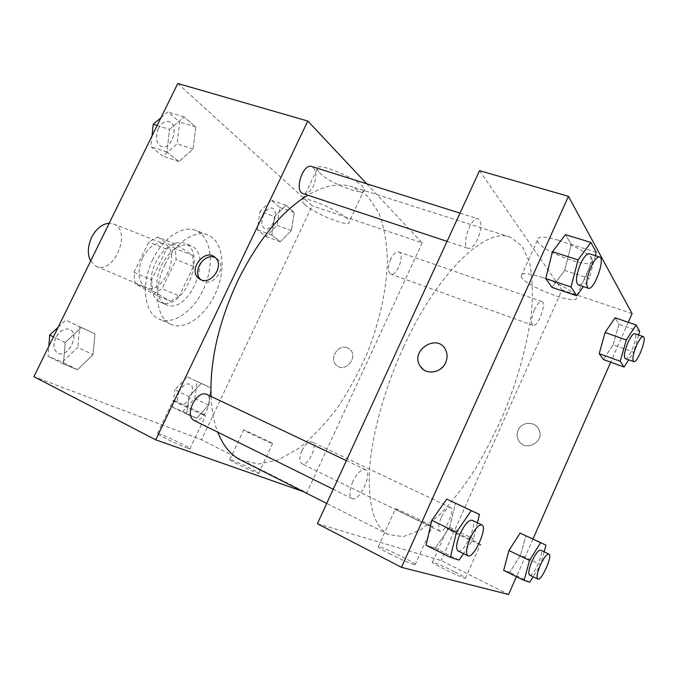 <?xml version="1.0" encoding="UTF-8"?>
<svg xmlns="http://www.w3.org/2000/svg" width="678" height="678" viewBox="0 0 678 678"><rect width="100%" height="100%" fill="white"/><g stroke="black" fill="none" stroke-linecap="round" stroke-linejoin="round"><path stroke-width="0.51" stroke-dasharray="3.39 2.54" d="M90.623 261.081L96.191 266.284C114.251 274.929 132.43 230.435 113.48 223.96L109.192 223.231M142.473 257.886C136.753 272.336 137.998 282.209 146.194 287.523C163.593 295.913 182.348 250.004 164.051 243.809C156.042 241.749 148.846 246.445 142.473 257.886M157.677 237.088L175.288 248.606L176.102 259.53L162.025 288.675L153.372 293.913L135.1 283.582L133.981 272.387L148.728 242.071L157.677 237.088L175.399 243.995L192.73 255.453L175.288 248.606M153.372 293.913L170.653 301.286L152.643 291.04L135.1 283.582M133.981 272.387L151.635 279.777L166.491 249.089L148.728 242.071M151.635 279.777L152.643 291.04M170.653 301.286L179.263 295.939L162.025 288.675M192.73 255.453L193.442 266.454L179.263 295.939M175.399 243.995L166.491 249.089M159.169 301.617C150.338 296.871 148.143 279.76 154.838 264.428C161.415 249.046 175.127 239.461 184.365 243.224C208.544 251.369 183.255 313.27 160.288 302.168L159.169 301.617M165.059 304.142L166.169 304.693C189.018 315.753 214.392 253.631 190.34 245.529C179.873 242.91 170.356 249.343 161.788 264.827C153.931 280.506 155.728 299.439 165.059 304.142M193.442 266.454L176.102 259.53M152.872 259.335C140.482 283.963 144.219 313.422 159.288 319.16C174.144 325.745 195.425 309.6 204.917 286.006C214.655 262.513 210.765 236.08 195.544 230.384C182.653 224.994 163.101 237.707 152.872 259.335M165.127 264.301C152.669 289.133 156.211 318.719 171.136 324.389C185.848 330.906 207.061 314.55 216.621 290.786C226.435 267.124 222.74 240.588 207.671 234.944C194.908 229.605 175.407 242.495 165.127 264.301M177.772 83.487L312.185 205.798L201.527 439.751L33.9 376.671M93.03 354.713L77.521 369.705L63.418 363.959L65.19 342.568L81.241 327.482L94.979 333.881L93.03 354.713L77.521 369.705L63.418 363.959L65.19 342.568L81.241 327.482L94.979 333.881L93.03 354.713L77.826 347.356L62.317 362.111L48.07 356.289L48.85 346.212M188.95 396.579L201.281 383.417L210.985 387.935L208.612 405.156L196.62 418.233L186.662 414.173L188.95 396.579L201.281 383.417L210.985 387.935L208.612 405.156L196.62 418.233L186.662 414.173L188.95 396.579L174.873 389.808L187.23 376.815L197.069 381.4L194.798 398.52L182.78 411.419L172.695 407.292L174.873 389.808M274.615 216.587L285.972 205.273L294.235 212.434L291.379 230.478L280.319 241.783L271.819 235.054L274.615 216.587L285.972 205.273L294.235 212.434L291.379 230.478L280.319 241.783L271.819 235.054L274.615 216.587L260.03 211.468L271.42 200.298L279.836 207.476L277.09 225.401L265.996 236.563L257.343 229.808L260.03 211.468M169.492 129.456L184.111 116.955L195.73 127.032L193.086 149.007L178.924 161.534L166.958 152.058L169.492 129.456L184.111 116.955L195.73 127.032L193.086 149.007L178.924 161.534L166.958 152.058L169.492 129.456L157.152 125.515M347.509 347.856C337.941 343.365 328.296 359.679 336.991 365.662C345.822 373.103 358.832 356.391 349.763 349.246L347.509 347.856L349.755 349.246C358.832 356.391 345.814 373.103 336.991 365.662C328.296 359.679 337.941 343.365 347.509 347.856M366.713 183.789L422.182 242.868L312.185 205.798M422.182 242.868L306.837 492.83L201.527 439.751M319.558 172.848C329.678 183.543 367.044 197.569 364.306 189.484C363.391 180.78 313.567 159.516 317.067 169.254L319.558 172.848M304.625 204.375L301.99 201.052C298.015 192.255 347.882 213.833 349.263 221.57C352.391 228.867 315.109 214.384 304.625 204.375M200.908 279.734L203.451 281.328C214.358 286.531 227.011 266.513 217.528 259.081L215.384 257.682M256.937 472.82L258.699 473.337C262.937 474.091 232.8 459.633 229.834 459.481C225.952 458.684 249.496 470.278 256.937 472.82M187.314 448.107L189.857 448.844C195.035 449.709 161.262 433.598 157.499 433.403C152.914 432.513 178.102 444.946 187.314 448.107M306.837 492.83L303.151 491.542M270.861 442.997C263.64 440.03 240.037 428.725 243.682 429.988C246.377 430.708 276.514 444.971 272.548 443.649L270.861 442.997M203.137 414.733C194.196 411.054 168.949 398.944 173.237 400.41C176.653 401.325 210.392 417.258 205.57 415.682L203.137 414.733M303.244 193.671C306.964 194.4 310.38 191.755 313.499 185.73C317.202 176.06 316.66 169.669 311.855 166.542M301.88 450.709C299.159 457.345 299.108 461.684 301.727 463.71C307.837 467.261 318.601 444.514 312.024 441.997C308.702 441.234 305.32 444.132 301.88 450.709M193.416 420.123C202.332 425.191 215.714 397.918 206.214 394.121M390.689 259.157C387.655 266.903 387.689 271.903 390.782 274.158C397.003 276.955 405.359 253.716 398.749 251.962C396.045 251.462 393.359 253.86 390.689 259.157M211.019 396.401C211.655 410.241 213.909 422.157 217.765 432.157M240.639 460.015L258.521 464.049L278.26 459.904L298.634 448.446C312.185 437.607 325.042 424.14 337.203 408.054C348.738 390.859 358.848 372.315 367.535 352.433C379.366 322.135 386.35 290.921 387.435 262.225C387.062 243.724 384.265 227.376 379.036 213.189L367.849 196.417L352.255 186.772C339.458 182.662 324.643 185.458 307.812 195.179M403.461 347.255C384.265 389.155 371.739 435.268 369.485 470.218C368.01 505.703 374.366 527.162 388.553 534.603L403.334 536.654L420.402 530.001L438.658 515.746C451.082 502.966 463.159 487.592 474.897 469.625C486.211 450.59 496.474 430.344 505.695 408.868C518.772 375.697 527.348 343.822 531.433 313.228C533.052 293.955 532.442 277.099 529.611 262.666L522.077 245.961L510.085 237.071C485.77 226.994 437.251 272.59 403.461 347.255M477.685 239.114C474.439 245.767 471.278 248.86 468.21 248.394C460.481 246.75 471.007 215.731 478.261 218.867C481.999 221.808 481.804 228.554 477.685 239.114M441.158 517.704C438.217 524.882 437.742 529.357 439.734 531.145C444.497 534.078 455.743 509.364 450.506 507.525C447.802 507.119 444.683 510.509 441.158 517.704M352.78 481.651C349.187 490.406 348.916 496.025 351.958 498.5C359.162 502.779 373.29 472.625 365.493 469.701C361.51 468.888 357.272 472.871 352.78 481.651M534.434 309.727C531.128 318.084 530.637 323.287 532.95 325.347C537.781 327.694 547.07 302.761 541.824 301.515C539.654 301.235 537.188 303.973 534.434 309.727M317.389 523.713L441.124 560.511L508.593 594.513M479.532 170.653L561.994 289.989L441.124 560.511M454.413 571.69C443.582 566.3 436.301 563.087 432.589 562.054C427.106 560.808 459.15 576.919 464.913 578.275L465.362 578.376C466.634 578.317 462.981 576.088 454.413 571.69M389.35 553.604C400.656 559.308 408.995 563.02 414.377 564.732L415.055 564.884C421.911 566.206 383.553 547.019 378.375 546.502C376.544 546.451 380.205 548.816 389.35 553.604M564.63 270.386L571.3 244.419L565.452 234.622L571.3 244.419L564.63 270.386L552.045 287.421L564.63 270.386L589.233 278.429L583.385 286.599M613.115 344.856L618.912 324.245L615.048 317.77L618.912 324.245L613.115 344.856L603.386 359.518L613.115 344.856L633.65 352.153L628.692 359.823M520.602 555.104L525.806 535.705L520.602 555.104L509.678 572.325L520.602 555.104L540.578 564.698L533.12 576.775M503.669 570.376L509.678 572.325L503.669 570.376M628.26 322.287L610.717 362.188M532.967 539.061L516.441 576.673M449.684 527.323L455.43 503.152L449.684 527.323L435.259 548.197L449.684 527.323L473.414 538.807L463.472 553.629M426.072 545.222L435.259 548.197L426.072 545.222M479.931 544.451C474.464 542.485 442.285 526.925 447.48 528.781C451.056 529.815 485.44 546.349 480.355 544.604L479.931 544.451M431.64 526.272C424.487 523.679 388.986 506.441 395.486 508.737C400.24 510.127 438.734 528.696 432.284 526.501L431.64 526.272M558.333 240.19C543.849 236.054 536.823 236.173 537.239 240.554C539.366 251.402 597.115 272.064 592.623 260.106C591.428 255.106 574.096 244.987 558.333 240.19M632.074 313.6L561.994 289.989M518.102 430.208C516.551 434.005 516.839 437.607 518.975 441.031C525.891 452.506 545.205 441.403 538.883 429.496C535.239 420.919 521.535 421.47 518.102 430.208C521.535 421.47 535.239 420.919 538.874 429.496C545.205 441.403 525.891 452.506 518.975 441.031C516.839 437.607 516.551 434.005 518.102 430.208M541.68 277.26C557.358 282.387 574.851 292.294 576.292 296.778C581.334 307.583 523.738 286.082 521.077 276.395C520.424 272.505 527.298 272.793 541.68 277.26M423.182 369.391C432.2 374.341 439.691 372.069 445.658 362.603C447.463 358.416 447.531 354.357 445.861 350.424L445.861 350.424M595.301 255.665L589.233 278.429M578.181 284.87C584.021 287.574 595.631 255.081 589.258 253.767M596.216 252.208L571.3 244.419M638.608 335.034L633.65 352.153M625.269 358.594C629.048 360.586 638.964 334.568 634.752 333.695M639.659 331.389L618.912 324.245M477.388 522.797L473.414 538.807M458.048 550.943C463.845 554.57 478.422 522.475 472.024 520.255M459.125 560.104L435.259 548.197M544.146 551.833L540.578 564.698M529.577 575.037C533.306 577.495 544.849 551.494 540.629 550.172M529.755 582.216L509.678 572.325M160.94 117.786L167.881 111.946L179.678 122.015L177.17 143.812L162.991 156.152L150.855 146.677L151.982 136.041M158.44 128.515C155.093 137.431 156.143 143.482 161.576 146.677C171.814 150.686 179.678 124.413 169.025 121.633C164.957 120.76 161.423 123.057 158.44 128.515M193.086 149.007L177.17 143.812M178.924 161.534L162.991 156.152M166.958 152.058L150.855 146.677M184.111 116.955L167.881 111.946M195.73 127.032L179.678 122.015M158.389 128.498C155.042 137.414 156.093 143.465 161.525 146.66C171.763 150.669 179.628 124.396 168.975 121.616C164.907 120.743 161.372 123.04 158.389 128.498M263.725 214.485C260.937 221.698 261.369 226.494 265.03 228.876C272.251 231.995 279.802 210.273 272.217 208.146C269.141 207.485 266.31 209.595 263.725 214.485M291.379 230.478L277.09 225.401M280.319 241.783L265.996 236.563M271.819 235.054L257.343 229.808M285.972 205.273L271.42 200.298M294.235 212.434L279.836 207.476M263.674 214.468C260.886 221.681 261.327 226.477 264.979 228.859C272.2 231.978 279.76 210.256 272.175 208.129C269.098 207.468 266.268 209.587 263.674 214.468M58.155 327.245L65.766 320.211L79.64 326.677L77.826 347.356M55.825 337.737C52.825 345.017 53.503 350.136 57.85 353.102C67.868 358.67 80.521 333.822 69.936 329.449C64.664 327.847 59.961 330.61 55.825 337.737M77.521 369.705L62.317 362.111M63.418 363.959L48.07 356.289M65.19 342.568L53.435 336.864M81.241 327.482L65.766 320.211M94.979 333.881L79.64 326.677M55.774 337.712C52.774 344.992 53.452 350.111 57.8 353.077C67.817 358.645 80.47 333.796 69.885 329.432C64.622 327.83 59.918 330.584 55.774 337.712M179.187 391.689C176.653 397.859 176.924 402.037 180.001 404.232C187.069 408.224 197.357 387.18 189.832 384.18C186.069 383.146 182.518 385.655 179.187 391.689M208.612 405.156L194.798 398.52M196.62 418.233L182.78 411.419M186.662 414.173L172.695 407.292M201.281 383.417L187.23 376.815M210.985 387.935L197.069 381.4M179.145 391.672C176.611 397.833 176.882 402.02 179.958 404.215C187.026 408.198 197.315 387.163 189.789 384.155C186.026 383.129 182.475 385.629 179.145 391.672M96.191 266.284L146.194 287.523M113.48 223.96L164.051 243.809M190.34 245.529L184.365 243.224M166.169 304.693L160.288 302.168M207.671 234.944L195.544 230.384M171.136 324.389L159.288 319.16M317.067 169.254L301.99 201.052M364.306 189.484L349.263 221.57M200.357 279.489L201.366 280.124M215.121 257.437L217.528 259.081M258.699 473.337L272.548 443.649M229.834 459.481L243.682 429.988M189.857 448.844L205.57 415.682M157.499 433.403L173.237 400.41M510.085 237.071L352.255 186.772M388.553 534.603L326.711 503.423M447.056 241.376L468.21 248.394M460.023 213.129L478.261 218.867M450.506 507.525L312.024 441.997M439.734 531.145L301.727 463.71M365.493 469.701L346.365 460.625M351.958 498.5L333.229 489.236M541.824 301.515L398.749 251.962M532.95 325.347L390.782 274.158M465.362 578.376L480.355 544.604M432.589 562.054L447.48 528.781M415.055 564.884L432.284 526.501M378.375 546.502L395.486 508.737M537.239 240.554L521.077 276.395M592.623 260.106L576.292 296.778"/><path stroke-width="1.02" d="M109.192 223.231C102.183 223.859 96.344 228.52 91.683 237.224C87.606 246.292 87.25 254.242 90.623 261.081M303.151 491.542L155.711 439.853L33.9 376.671L177.772 83.487L307.804 121.048L366.713 183.789M200.993 279.777L198.9 278.573C187.323 270.302 204.781 247.529 215.121 257.437C224.63 264.886 211.917 284.98 200.993 279.777M155.711 439.853L307.804 121.048M215.384 257.682C204.527 251.953 191.323 272.056 200.908 279.734M460.023 213.129L311.855 166.542C302.82 162.932 293.837 191.382 303.244 193.671L447.056 241.376M346.365 460.625L206.214 394.121C201.442 392.833 196.891 396.13 192.569 404.012C189.298 411.97 189.577 417.343 193.416 420.123L333.229 489.236M307.812 195.179C281.353 211.434 257.937 240.139 237.537 281.277C218.748 322.084 209.909 360.45 211.019 396.401M217.765 432.157C223.198 445.81 230.817 455.099 240.639 460.015L326.711 503.423M516.441 576.673L508.593 594.513L401.478 567.333L317.389 523.713L479.532 170.653L568.444 196.34L632.074 313.6L628.26 322.287M545.731 278.556L552.045 287.421L545.731 278.556L552.468 251.724L545.731 278.556L571.003 286.997L578.071 259.894L590.869 242.461L596.216 252.208L595.301 255.665M565.452 234.622L552.468 251.724L565.452 234.622L590.869 242.461M599.216 353.67L603.386 359.518L599.216 353.67L605.081 332.517L599.216 353.67L620.217 361.272L626.303 339.966L636.142 324.982L639.659 331.389L638.608 335.034M615.048 317.77L605.081 332.517L615.048 317.77L636.142 324.982M508.898 550.519L503.669 570.376L508.898 550.519L520.119 533.069L508.898 550.519L529.51 560.435L540.62 542.697L545.985 545.171L544.146 551.833M525.806 535.705L545.985 545.171M401.478 567.333L568.444 196.34M610.717 362.188L532.967 539.061M431.801 520.323L426.072 545.222L431.801 520.323L446.751 499.135L431.801 520.323L456.43 532.264L471.227 510.636L479.456 514.441L477.388 522.797M455.43 503.152L479.456 514.441M445.658 362.603C441.268 373.281 425.538 375.366 420.199 366.154C409.258 350.323 438.276 332.339 445.853 350.424C447.522 354.357 447.463 358.416 445.658 362.603M445.861 350.424C438.285 332.347 409.266 350.323 420.199 366.154L423.182 369.391M583.385 286.599L576.817 295.778L571.003 286.997M599.521 256.996L589.258 253.767C586.758 253.496 583.851 256.894 580.512 263.954C576.105 275.2 575.325 282.167 578.181 284.87L588.343 288.243C594.047 290.904 605.751 258.259 599.521 256.996C597.081 256.742 594.191 260.166 590.852 267.268C586.411 278.573 585.58 285.565 588.343 288.243M576.817 295.778L552.045 287.421M578.071 259.894L552.468 251.724M628.692 359.823L624.04 367.044L620.217 361.272M643.244 336.644L634.752 333.695C632.981 333.576 630.701 336.551 627.904 342.619C624.421 351.357 623.54 356.679 625.269 358.594L633.71 361.628C637.388 363.586 647.363 337.466 643.244 336.644C641.524 336.534 639.252 339.534 636.456 345.627C632.955 354.399 632.04 359.738 633.71 361.628M624.04 367.044L603.386 359.518M626.303 339.966L605.081 332.517M463.472 553.629L459.125 560.104L450.378 557.375L456.43 532.264M481.889 524.933L472.024 520.255C468.693 519.806 464.735 524.289 460.15 533.696C456.345 542.985 455.641 548.731 458.048 550.943L467.871 555.807C473.532 559.358 488.152 527.086 481.889 524.933C478.617 524.526 474.693 529.06 470.108 538.518C466.286 547.858 465.54 553.621 467.871 555.807M450.378 557.375L426.072 545.222M471.227 510.636L446.751 499.135M533.12 576.775L529.755 582.216L524.069 580.427L529.51 560.435M548.875 554.07L540.629 550.172C538.4 550.028 535.501 553.765 531.916 561.359C528.84 568.893 528.052 573.452 529.577 575.037L537.798 579.054C541.434 581.47 553.002 555.35 548.875 554.07C546.697 553.96 543.815 557.723 540.23 565.359C537.137 572.918 536.323 577.486 537.798 579.054M524.069 580.427L503.669 570.376M540.62 542.697L520.119 533.069M151.982 136.041L153.236 124.26L160.94 117.786M157.152 125.515L153.236 124.26M48.85 346.212L49.706 335.059L58.155 327.245M53.435 336.864L49.706 335.059M198.9 278.573L200.357 279.489"/></g></svg>
